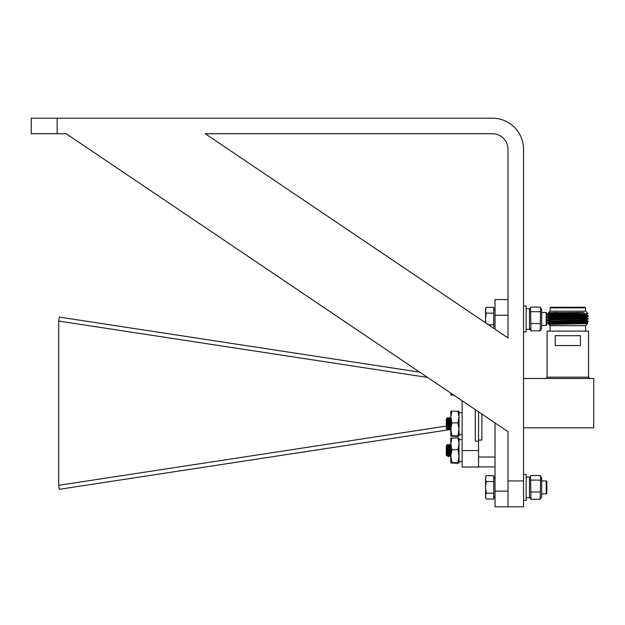 <?xml version="1.0" encoding="UTF-8"?>
<svg xmlns="http://www.w3.org/2000/svg" width="625" height="625" viewBox="0 0 625 625"><rect width="100%" height="100%" fill="white"/><g stroke="black" fill="none" stroke-linecap="round" stroke-linejoin="round"><path stroke-width="0.94" d="M57.156 118.18L31.25 118.18L31.25 133.727L57.156 133.727L57.156 118.18L492.445 118.18A31.094 31.094 0 0 1 523.531 149.266L523.531 480.914L507.992 480.914L507.992 431.687L66.227 133.727L57.156 133.727M492.445 133.727L205.234 133.727L507.992 337.93L507.992 149.266A15.547 15.547 0 0 0 492.445 133.727M507.992 480.914L507.992 506.82L523.531 506.82L523.531 480.914M66.227 133.727L419.742 372.164L59.305 317.07L58.711 321.062L58.711 485.32L59.305 489.313L450.172 429.562M507.992 299.547L495.031 299.547L495.031 329.188L494.258 328.664L495.031 327.891M485.859 323L485.578 318.977L485.578 322.812L205.234 133.727M495.031 506.82L507.992 506.82L495.031 506.82L495.031 422.945M495.031 315.242L507.992 315.242L507.992 337.93M493.742 495.305L493.742 499.031L486.141 499.031L485.578 496.117L486.141 493.211L485.578 487.391L486.141 481.57L493.742 481.57L493.742 496.93M486.141 481.57L485.578 478.664L486.141 475.75L493.742 475.75L493.742 481.57M529.492 496.781L530.984 499.258L530.547 476.172L530.984 475.523L540.188 475.523L540.617 476.172L540.188 499.258L541.672 496.781L541.672 478L540.617 476.172L541.672 478M493.742 326.898L493.742 324.797L488.523 324.797M485.578 310.25L486.141 307.336L485.578 308.898L485.578 318.977L486.141 313.156L485.578 310.25L486.141 307.336L493.742 307.336L493.742 324.797M546.852 481.562L546.203 480.914L546.852 481.562L546.852 493.219L546.203 493.867L546.203 480.914L541.672 480.914M493.742 477.852L493.742 479.469M493.742 493.211L486.141 493.211M485.578 478.664L486.141 475.75L485.578 477.312L485.578 497.469L486.141 499.031L485.578 496.117M546.852 313.148L546.203 312.5L546.852 313.148L546.852 324.805L546.203 325.453L546.203 312.5L541.672 312.5M493.742 309.438L493.742 311.062M486.141 313.156L493.742 313.156M529.492 328.367L530.984 330.844L530.547 307.758L530.984 307.109L540.188 307.109L540.617 307.758L540.188 330.844L541.672 328.367L541.672 309.586L540.617 307.758L541.672 309.586M530.547 498.609L530.984 499.258L540.188 499.258M540.188 480.109L530.984 480.109M530.984 491.977L540.188 491.977M530.547 330.195L530.984 330.844L540.188 330.844M540.188 311.695L530.984 311.695M530.984 323.562L540.188 323.562M529.492 497.758L526.125 497.758L529.492 497.758L529.492 477.023L526.125 477.023L529.492 477.023M526.125 329.344L529.492 329.344L529.492 308.617L526.125 308.617L529.492 308.617M523.531 500.344L526.125 500.344L526.125 474.438L523.531 474.438M523.531 331.93L526.125 331.93L526.125 306.023L523.531 306.023L526.125 306.023M478.578 467.023L462.125 467.023L478.578 467.023L478.578 411.852M462.125 467.023L462.125 400.75M475.289 409.633L475.289 441.164L478.578 441.164M450.812 429.469L450.812 428.016M450.719 425.398L450.125 425.492M449.648 425.562L449.141 425.641M448.641 425.719L448.094 425.805L448.492 429.93L448.898 425.789M446.289 426.078L58.711 485.32M427.562 377.438L58.711 321.062M554.352 324.195L548.781 323.875L547.805 322.898L588.391 321.641L586.898 322.5L587.688 323.617L585.648 325.656L550.031 325.656L548.766 324.391L549.922 324.391L548.766 324.391L548.766 323.859L586.898 322.5L578.68 322.062M556.898 324.125L550.609 323.664M547.508 323.125L547.273 322.664L548.781 321.781L581.328 320.773L586.914 320.43L586.914 319.742M547.273 322.898L548.75 322.828M587.688 323.617L549.922 324.391L586.914 323.172M588.391 321.641L586.898 320.414M586.93 321.453L578.586 321.18M550.156 322.898C544.18 322.586 550.078 322.281 567.844 321.977L588.406 321.289M588.391 318.898L586.898 319.758L581.328 320.086L548.781 321.133L547.273 320.25L553.297 319.906L588.391 318.898L578.688 318.109M547.273 320.25L553.297 319.578L588.406 318.547M588.391 316.156L586.898 317.016L581.328 317.344L548.781 318.391L547.273 317.508L588.391 316.156L586.898 314.93L554.352 315.969L548.781 316.297L547.289 317.164L588.406 315.805M586.914 314.945L586.914 314.258L548.781 315.648L547.273 314.766L574.758 313.93L559.453 313.93L584.172 312.438L548.484 312.734L550.031 311.172L585.648 311.172L588.062 313.602L574.758 313.93M547.273 314.766L559.453 313.93M585.609 307.883L550.07 307.883L550.727 307.227L584.953 307.227L585.609 307.883L585.609 311.172M555.227 345.57L580.453 345.57L580.453 335.703L555.227 335.703L555.227 345.57M588.57 377.164L547.109 377.164L547.109 331.094L588.57 331.094L588.57 377.164L589.891 378.477M523.531 427.836L593.75 427.836L593.75 378.477L523.531 378.477M478.578 440.078L481.875 440.078L481.875 414.07M495.031 466.898L478.578 466.898M556.844 313.305L554.352 313.227M548.484 312.734L557.992 312.438M584.172 312.438L554.352 313.227L548.766 313.57L556.867 313.992M548.766 315.633L548.766 316.312L556.953 316.734M581.328 317.344L586.914 317.688L554.352 318.711L548.781 319.039L547.289 319.906M548.766 318.375L548.766 319.055L557 319.477M548.766 321.117L548.766 321.797L557 322.219M578.523 323.336L583.625 323.43M446.5 445.664L447.422 455.375L447.836 452.625L446.5 445.664L446.945 455.859L447.07 455.016L447.578 455.117L447.836 452.625L448.523 456.719L448.898 452.609L449.266 455.414L449.891 452.625L450.578 456.719L450.812 454.836L450.547 456.75L450.148 452.633L450.547 456.75M448.094 448.812L448.359 445.945L448.094 448.812C448.43 443.977 448.773 445.094 449.117 452.18L449.523 455.414L449.891 452.625L449.375 444.617L448.453 445.617L448.859 448.367L449.234 444.273M450.031 450.492L450.414 445.945L450.148 452.633L449.555 444.266L449.922 448.383L450.406 445.875L450.812 450.617M448.492 445.578L447.867 448.383L448.273 445.609L447.617 444.484L448.492 456.75L448.898 452.609M449 450.492L449.117 452.18M449.922 448.383L450.289 445.578L450.812 447.086L450.508 445.617M447.328 455.039L447.336 448.781M450.812 438.234L451.914 437.828L450.812 443.773L450.812 438.234L457.93 437.828L459.039 443.773L459.039 438.234L457.93 437.828L459.039 438.297M459.039 445.523L459.023 462.937M459.039 418.703L459.039 436.094M450.812 462.891L450.812 456.086L451.914 462.461L450.82 462.937L457.93 463.32L459.039 462.891L451.914 462.461M450.812 456.086L450.812 443.773L451.914 449.711L450.812 456.086M451.914 449.711L457.93 449.711L459.039 443.773L459.039 460.867M457.93 449.711L459.039 456.086L457.93 462.461M450.812 436.07L450.812 429.273L451.914 435.641L450.82 436.117L457.93 436.5L459.039 436.07L451.914 435.641M450.812 429.273L450.812 416.953L451.914 422.898L450.812 429.273M450.812 411.438L451.914 411.008L459.039 411.414L459.039 434.047M451.914 411.008L450.812 416.953L450.82 411.391M457.93 411.008L459.039 416.953L457.93 422.898L451.914 422.898M457.93 422.898L459.039 429.273L457.93 435.641M451.656 393.695L451.914 394.508L450.82 394.984L454.148 395.375M452.875 394.508L451.914 394.508M450.812 394.945L450.812 393.117M446.5 447.742L447.211 455.414M447.836 448.812C448.18 443.977 448.516 445.094 448.859 452.18L449.266 455.414M449.391 455.039L449.773 450.492M446.969 455.852L447.25 455.375L446.969 455.852L446.289 455.203L446.289 445.789L447.617 444.484L447.836 452.633M447.156 453.414L447.328 448.883M448.359 456.273L448.742 450.492M450.414 456.273L450.805 450.492M449.117 448.359L449.391 444.711M450.43 429.523L450.547 429.93L450.078 429.578M446.5 420.922L446.945 429.047L446.289 428.391L446.289 418.969L447.617 417.664L447.836 425.812L446.5 418.844L446.977 427.445L447.461 428.594L447.836 425.812L448.203 429.898L447.461 428.594M447.328 428.227L447.664 424.516M446.5 418.844L447.422 428.555M447.977 423.68L448.359 419.133M447.836 421.992C448.18 417.156 448.516 418.281 448.859 425.359L449.266 428.594L449.891 425.805L450.258 429.898L449.523 428.594M449.391 428.227L449.773 423.68M448.094 421.992C448.43 417.156 448.773 418.281 449.117 425.359L449.484 428.555M450.031 423.68L450.414 419.133M447.867 421.562L448.273 418.797L447.617 417.664M448.859 421.547L449.234 417.453L448.234 418.758M449.922 421.562L450.328 418.797L450.812 423.797M450.508 418.797L450.812 420.266M446.945 429.047L447.07 428.195M447.156 426.594L447.328 422.062M449 423.68L449.391 417.898M448.359 429.461L448.742 423.68M449.234 417.453L450.289 429.93M450.414 429.461L450.805 423.68M449.266 417.422L449.891 425.812M447.836 420.984L448.094 425.812M507.992 491.125L495.031 491.125M462.125 450.57L478.578 450.57M478.578 457.023L495.031 457.023M546.203 493.867L541.672 493.867L546.203 493.867M495.031 496.305L493.742 497.602M495.031 478.477L493.742 477.18M485.578 497.469L486.141 499.031M546.203 325.453L541.672 325.453M495.031 310.062L493.742 308.766M529.492 309.586L530.539 307.766L529.492 309.586M541.672 496.781L540.617 498.609M529.492 478L530.547 476.172M541.672 328.367L540.617 330.195M585.609 331.094L585.609 325.656M547.109 377.164L545.797 378.477M550.07 311.172L550.07 307.883M586.914 317L586.914 317.688M548.766 312.891L548.766 313.57M586.898 314.273L588.062 313.602M588.391 318.531L586.898 317.672M547.289 314.422L548.781 313.555M550.07 331.094L550.07 325.656M450.258 456.719L449.484 455.375L450.258 456.719M447.422 455.375L448.203 456.719L447.422 455.375M449.305 455.375L448.523 456.719L449.305 455.375M450.328 445.609L449.555 444.266L450.328 445.609M450.812 456.328L450.578 456.719L450.812 456.328M462.125 439.586L459.039 439.586L462.125 439.586M462.125 461.562L459.039 461.562M462.125 434.75L459.039 434.75M462.125 412.766L459.039 412.766M450.812 445.094L450.531 445.578M448.273 445.609L447.617 444.484M448.578 429.812L449.305 428.562M450.812 429.508L450.578 429.906L450.812 429.508M450.289 418.758L450.812 418.281M447.25 428.562L446.969 429.039M450.328 418.797L449.555 417.453"/></g></svg>
